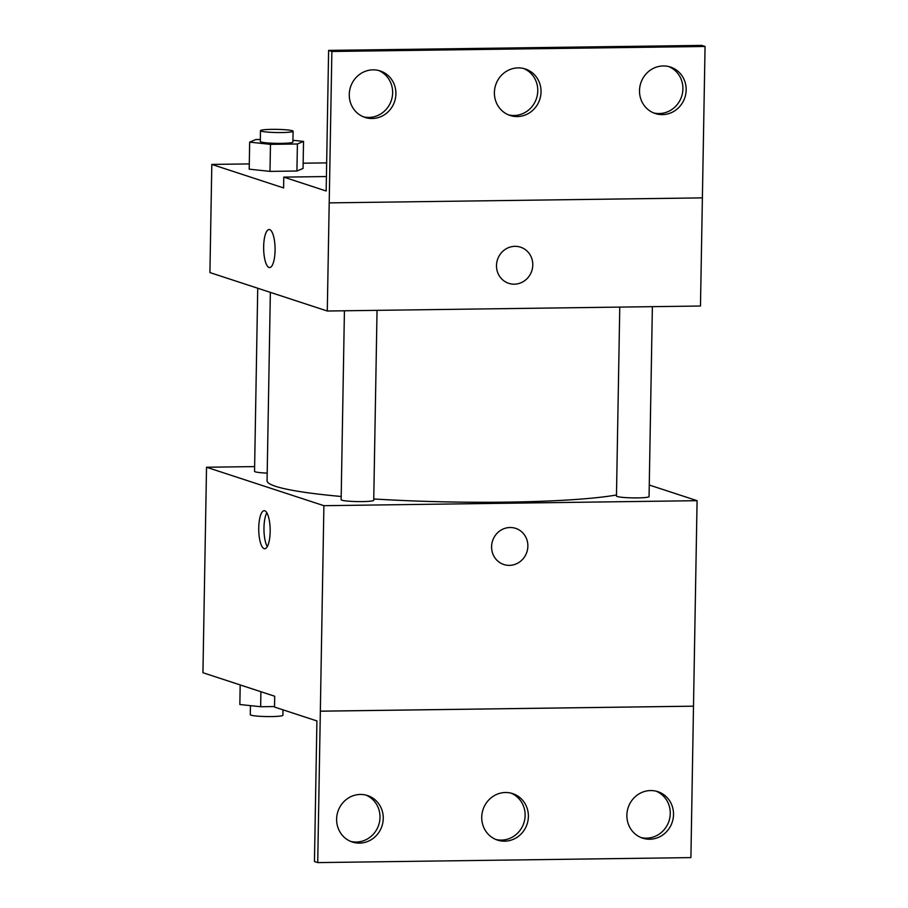 <?xml version="1.0" encoding="UTF-8"?>
<svg xmlns="http://www.w3.org/2000/svg" width="908" height="908" viewBox="0 0 908 908"><rect width="100%" height="100%" fill="white"/><g stroke="black" fill="none" stroke-linecap="round" stroke-linejoin="round"><path stroke-width="1.36" d="M649.265 485.02L697.083 500.683L323.895 505.688L317.721 862.6L314.452 861.533L316.915 720.941L274.522 707.06L274.715 696.243L202.938 672.726L206.525 467.245L254.626 466.599M270.164 531.589A19.023 5.709 89.2 0 1 264.705 548.738A19.023 5.709 89.2 0 1 258.746 529.795A19.023 5.709 89.2 0 1 264.194 510.705A19.023 5.709 89.2 0 1 270.164 531.589M323.895 505.688L206.525 467.245M257.736 288.233L254.546 471.343A16.299 1.589 1 0 0 255.296 471.831A16.299 1.589 1 0 0 267.202 473.113M344.427 310.786L341.136 499.706A16.299 1.589 1 0 0 341.885 500.195A16.299 1.589 1 0 0 359.897 501.602A16.299 1.589 1 0 0 373.733 500.274L377.047 310.343M619.767 307.097L616.464 496.018A16.299 1.589 1 0 0 617.213 496.506A16.299 1.589 1 0 0 635.225 497.913A16.299 1.589 1 0 0 649.061 496.585L652.375 306.654M270.357 292.365L267.066 480.741A184.767 18.024 1 0 0 275.578 486.325A184.767 18.024 1 0 0 341.192 496.483M373.756 498.957A184.767 18.024 1 0 0 616.487 494.985M510.058 527.514A19.023 18.047 -71.9 0 1 515.653 528.365A19.023 18.047 -71.9 0 1 526.878 552.064A19.023 18.047 -71.9 0 1 503.815 564.515A19.023 18.047 -71.9 0 1 491.864 543.722A19.023 18.047 -71.9 0 1 510.058 527.514M697.083 500.683L693.496 706.174L320.308 711.168M317.721 862.6L690.909 857.606L693.496 706.174M503.804 564.515A19.023 18.047 108.1 0 0 526.878 552.064A19.023 18.047 108.1 0 0 515.653 528.365M266.839 512.782A19.023 5.709 -90.8 0 0 263.967 529.727A19.023 5.709 -90.8 0 0 267.293 546.605M320.354 711.191L693.542 706.186M383.255 818.471A24.459 23.199 108.1 0 0 367.547 795.544A24.459 23.199 108.1 0 0 337.889 811.559A24.459 23.199 108.1 0 0 352.327 842.022A24.459 23.199 108.1 0 0 383.255 818.471M673.52 814.578A24.459 23.199 108.1 0 0 657.801 791.651A24.459 23.199 108.1 0 0 628.143 807.677A24.459 23.199 108.1 0 0 642.58 838.129A24.459 23.199 108.1 0 0 673.52 814.578M528.388 816.53A24.459 23.199 108.1 0 0 512.679 793.603A24.459 23.199 108.1 0 0 483.011 809.618A24.459 23.199 108.1 0 0 497.448 840.082A24.459 23.199 108.1 0 0 528.388 816.53M350.715 841.421A24.459 23.199 108.1 0 0 379.998 817.404A24.459 23.199 108.1 0 0 365.901 795.079M640.969 837.539A24.459 23.199 108.1 0 0 670.263 813.511A24.459 23.199 108.1 0 0 656.155 791.186M495.847 839.48A24.459 23.199 108.1 0 0 525.13 815.463A24.459 23.199 108.1 0 0 511.022 793.127M211.814 164.416L283.591 187.933L283.773 177.117L326.165 190.998L328.617 50.394L701.805 45.4L705.062 46.467L700.477 306.019L327.289 311.013L209.918 272.57L211.814 164.416L249.291 163.917M514.972 246.329A19.023 18.047 -71.9 0 1 520.556 247.18A19.023 18.047 -71.9 0 1 531.793 270.868A19.023 18.047 -71.9 0 1 508.718 283.33A19.023 18.047 -71.9 0 1 496.778 262.537A19.023 18.047 -71.9 0 1 514.972 246.329M328.617 50.394L331.874 51.472L327.289 311.013M275.067 250.404A19.023 5.709 89.2 0 1 269.619 267.554A19.023 5.709 89.2 0 1 263.649 248.61A19.023 5.709 89.2 0 1 269.108 229.508A19.023 5.709 89.2 0 1 275.067 250.404M249.201 169.16L269.994 171.385L296.927 171.022L303.056 168.445L296.927 171.022L269.994 171.385L249.201 169.16L249.666 142.125L255.795 139.548L260.335 139.48M303.147 163.202L326.653 162.884M269.108 229.508A19.023 5.709 -90.8 0 0 263.661 248.61A19.023 5.709 -90.8 0 0 269.619 267.554M508.718 283.33A19.023 18.047 108.1 0 0 531.793 270.868A19.023 18.047 108.1 0 0 520.556 247.18M705.062 46.467L331.874 51.472M541.032 91.912A24.459 23.199 108.1 0 0 525.323 68.985A24.459 23.199 108.1 0 0 495.666 85A24.459 23.199 108.1 0 0 510.103 115.464A24.459 23.199 108.1 0 0 541.032 91.912M639.516 90.596A24.459 23.199 108.1 0 0 655.236 113.523A24.459 23.199 108.1 0 0 684.893 97.508A24.459 23.199 108.1 0 0 670.456 67.044A24.459 23.199 108.1 0 0 639.516 90.596M349.262 94.489A24.459 23.199 108.1 0 0 364.971 117.416A24.459 23.199 108.1 0 0 394.639 101.39A24.459 23.199 108.1 0 0 380.191 70.938A24.459 23.199 108.1 0 0 349.262 94.489M702.417 197.876L329.229 202.881M326.415 176.538L283.773 177.117M508.491 114.873A24.459 23.199 108.1 0 0 537.774 90.845A24.459 23.199 108.1 0 0 523.678 68.52M653.624 112.921A24.459 23.199 108.1 0 0 681.636 96.441A24.459 23.199 108.1 0 0 668.799 66.579M363.359 116.814A24.459 23.199 108.1 0 0 391.371 100.323A24.459 23.199 108.1 0 0 378.545 70.461M292.932 140.275L303.533 141.41L297.404 143.986L270.471 144.349L249.666 142.125M260.483 130.673L260.301 141.478A16.299 1.589 1 0 0 261.05 141.977A16.299 1.589 1 0 0 279.062 143.385A16.299 1.589 1 0 0 292.898 142.057L293.091 131.24A16.299 1.589 1 0 0 276.815 129.367A16.299 1.589 1 0 0 260.483 130.673A16.299 1.589 1 0 0 261.243 131.161A16.299 1.589 1 0 0 279.244 132.568A16.299 1.589 1 0 0 293.091 131.24M303.533 141.41L303.056 168.445M297.404 143.986L296.927 171.022M270.471 144.349L269.994 171.385M274.534 706.549L260.653 706.73L239.848 704.517L240.189 684.927M260.914 691.714L260.653 706.73M250.449 705.641L250.29 714.687A16.299 1.589 1 0 0 251.039 715.175A16.299 1.589 1 0 0 269.052 716.582A16.299 1.589 1 0 0 282.899 715.254L282.99 709.829"/></g></svg>

